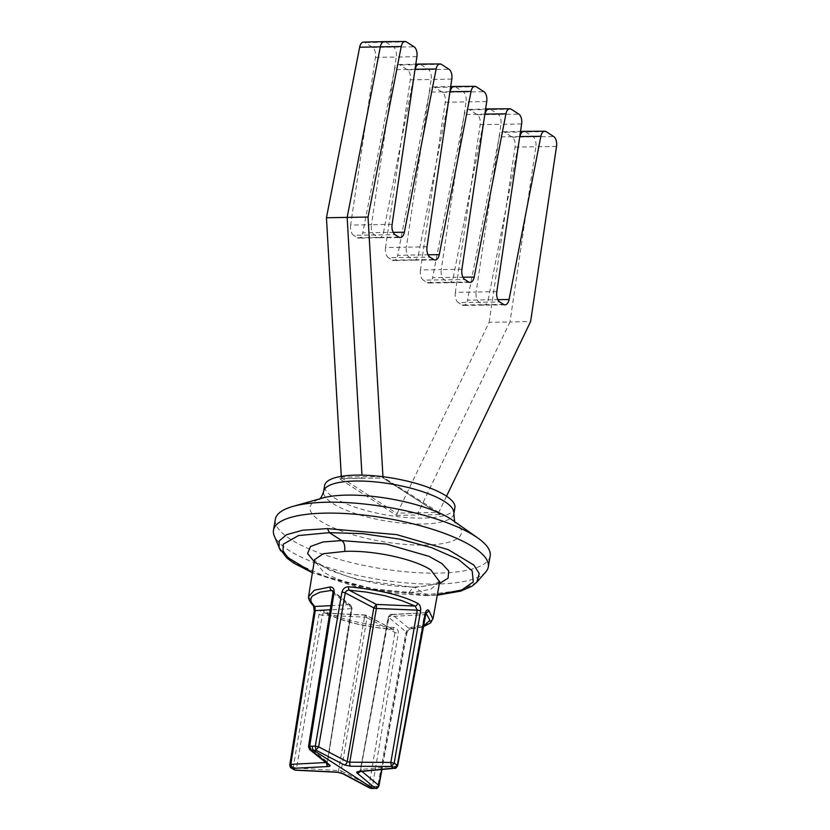 <?xml version="1.0" encoding="UTF-8"?>
<svg xmlns="http://www.w3.org/2000/svg" width="830" height="830" viewBox="0 0 830 830"><rect width="100%" height="100%" fill="white"/><g stroke="black" fill="none" stroke-linecap="round" stroke-linejoin="round"><path stroke-width="0.62" stroke-dasharray="4.15 3.11" d="M397.28 513.116L489.14 322.279L509.962 321.988L418.102 512.805L397.28 513.116L396.439 515.347L339.263 478.609L341.348 477.177L362.056 476.794L362.025 477.354L361.123 478.205L339.885 478.671L383.159 477.914L382.91 477.084L383.159 477.914L382.91 477.084L438.748 512.38L418.102 512.805L418.424 515.025L440.222 514.569L382.972 477.976M454.892 507.742A66.068 18.685 9.7 0 1 405.6 517.453A66.068 18.685 9.7 0 1 333.816 497.544A66.068 18.685 9.7 0 1 324.655 485.477M382.941 476.524L382.91 477.084M490.167 556.027A108.969 30.814 9.7 0 1 437.939 573.125A108.969 30.814 9.7 0 1 290.448 539.21A108.969 30.814 9.7 0 1 275.342 519.31M485.851 571.849A108.969 30.814 9.7 0 1 436.072 584.05A108.969 30.814 9.7 0 1 288.581 550.134A108.969 30.814 9.7 0 1 274.159 535.661M476.752 582.266L461.065 590.358L429.867 594.394L373.376 588.864L325.661 576.539L295.76 563.331L280.55 550.747M432.928 619.035L426.921 624.253L411.846 627.273C408.9 627.698 406.887 629.669 405.808 633.176L377.785 786.249L374.942 786.363L372.473 786.352L398.307 633.217C398.514 629.804 396.958 627.905 393.638 627.522C362.803 624.502 339.532 618.941 323.825 610.818C321.428 609.832 319.841 611.005 319.052 614.304L293.301 767.252L291.538 766.173L290.127 765.229L314.539 611.43C314.829 607.788 314.28 605.257 312.879 603.815L308.604 596.604M439.63 581.84L430.614 589.352L409.045 592.765C380.752 592.859 339.812 582.847 323.244 571.797L314.446 560.375M341.306 476.347L341.348 477.177M375.43 57.374L396.252 57.063L371.446 224.754L350.623 225.065L375.43 57.374A8.061 4.285 89 0 0 372.597 47.424L364.972 42.527A8.061 4.285 89 0 0 363.519 42.091M350.623 225.065A8.279 4.399 89 0 0 353.528 235.284L395.049 234.693M398.815 237.11L357.305 237.702L353.528 235.284M357.305 237.702A8.279 4.399 89 0 0 358.788 238.158A8.279 4.399 89 0 0 362.772 232.877L383.491 232.493L414.367 73.808M410.331 79.805L431.154 79.493L406.358 247.184L385.535 247.496L410.331 79.805A8.061 4.285 89 0 0 407.499 69.855L399.873 64.958A8.061 4.285 89 0 0 398.421 64.512A8.061 4.285 89 0 0 394.541 69.658L362.772 232.877M385.535 247.496A8.279 4.399 89 0 0 388.44 257.715L429.95 257.113M433.727 259.541L392.206 260.132L388.44 257.715M392.206 260.132A8.279 4.399 89 0 0 393.69 260.579A8.279 4.399 89 0 0 397.684 255.298L418.393 254.914L449.279 96.239M445.243 102.235L466.055 101.914L441.259 269.605L420.437 269.926L445.243 102.235A8.061 4.285 89 0 0 442.411 92.286L434.775 87.378A8.061 4.285 89 0 0 433.333 86.943A8.061 4.285 89 0 0 429.442 92.089L397.684 255.298M420.437 269.926A8.279 4.399 89 0 0 423.342 280.135L464.862 279.544M468.628 281.961L427.108 282.563L423.342 280.135M427.108 282.563A8.279 4.399 89 0 0 428.602 283.009A8.279 4.399 89 0 0 432.586 277.728L453.305 277.345L484.181 118.659M480.145 124.656L500.967 124.344L476.171 292.036L455.348 292.357L480.145 124.656A8.061 4.285 89 0 0 477.312 114.716L469.687 109.809A8.061 4.285 89 0 0 468.234 109.373A8.061 4.285 89 0 0 464.354 114.509L432.586 277.728M455.348 292.357A8.279 4.399 89 0 0 458.243 302.566L499.764 301.975M503.53 304.392L462.02 304.983L458.243 302.566M462.02 304.983A8.279 4.399 89 0 0 463.503 305.44A8.279 4.399 89 0 0 467.487 300.159L488.206 299.775L519.082 141.09M489.14 322.279L515.046 147.086A8.061 4.285 89 0 0 512.224 137.137L504.588 132.24A8.061 4.285 89 0 0 503.136 131.794A8.061 4.285 89 0 0 499.255 136.94L467.487 300.159M381.561 476.545L362.056 476.794L361.963 475.123M515.046 147.086L535.869 146.775L509.962 321.988L530.619 321.532M446.54 496.205L438.748 512.38M416.909 56.658L396.252 57.063A8.176 4.347 89 0 0 393.379 46.978L385.753 42.081A8.176 4.347 89 0 0 384.321 41.635M392.113 224.349L371.446 224.754A8.176 4.347 89 0 0 374.32 234.838L378.086 237.256A8.176 4.347 89 0 0 379.518 237.702A8.176 4.347 89 0 0 379.559 237.702A8.176 4.347 89 0 0 383.491 232.493L393.161 232.369M451.811 79.078L431.154 79.493A8.176 4.347 89 0 0 428.29 69.409L420.654 64.501A8.176 4.347 89 0 0 419.223 64.066M427.014 246.769L406.358 247.184A8.176 4.347 89 0 0 409.221 257.259L412.987 259.686A8.176 4.347 89 0 0 414.419 260.132A8.176 4.347 89 0 0 414.461 260.132A8.176 4.347 89 0 0 418.393 254.914L428.062 254.789M486.722 101.509L466.055 101.914A8.176 4.347 89 0 0 463.192 91.84L455.566 86.932A8.176 4.347 89 0 0 454.135 86.486M461.916 269.2L441.259 269.605A8.176 4.347 89 0 0 444.123 279.689L447.899 282.107A8.176 4.347 89 0 0 449.331 282.553A8.176 4.347 89 0 0 449.362 282.553A8.176 4.347 89 0 0 453.305 277.345L462.964 277.22M521.624 123.94L500.967 124.344A8.176 4.347 89 0 0 498.104 114.26L490.468 109.363A8.176 4.347 89 0 0 489.036 108.917M496.828 291.631L476.171 292.036A8.176 4.347 89 0 0 479.035 302.12L482.801 304.537A8.176 4.347 89 0 0 484.232 304.983A8.176 4.347 89 0 0 484.274 304.983A8.176 4.347 89 0 0 488.206 299.775L497.876 299.651M556.525 146.36L535.869 146.775A8.176 4.347 89 0 0 533.005 136.691L525.369 131.783A8.176 4.347 89 0 0 523.938 131.347M383.159 477.914L440.222 514.569L438.603 512.867M437.327 594.82L427.077 595.421L437.265 595.203M439.34 583.666L414.772 587.515L427.077 595.421L429.867 594.394M427.077 595.421L365.293 588.543L312.454 572.43M409.045 592.765L413.184 587.049L414.772 587.515L357.305 579.558L330.931 570.791L314.207 561.588M319.052 614.304A2.729 0.799 -170.5 0 0 322.31 615.092L296.59 768.072L293.301 767.252L295.148 770.033L296.59 768.072M323.825 610.818A2.729 1.888 -63.7 0 0 324.655 613.038L324.655 613.038A2.729 1.888 -63.7 0 0 325.381 613.173L324.655 613.038C343.848 621.909 366.466 627.345 392.497 629.337L392.497 629.337A2.729 1.079 -86.5 0 1 392.185 629.192L374.818 627.335L356.184 623.714L338.941 618.734L325.381 613.173C323.71 612.685 322.694 613.318 322.31 615.092L364.453 617.167L365.553 615.154L366.206 615.217L393.503 629.607L365.553 615.154L367.005 617.738A2.179 0.643 -170.4 0 0 364.453 617.167L338.671 770.136A3.216 1.37 -87.2 0 1 337.26 772.274M393.638 627.522A2.729 1.079 -86.5 0 1 392.497 629.337L393.524 629.617L394.966 632.481L369.101 785.595L341.203 770.8L367.005 617.748L394.966 632.481A2.729 0.799 9.6 0 0 398.307 633.217M372.473 786.352L369.101 785.595L370.782 788.303L372.473 786.352M374.942 786.363C374.154 788.386 373.438 789.04 372.805 788.324M378.76 785.429L375.212 788.21M411.846 627.273A2.729 1.826 -94.3 0 1 410.29 629.099A2.729 1.826 -94.3 0 1 409.605 628.964L406.731 632.377L381.665 769.514M423.072 626.909L410.29 629.099C409.304 628.891 408.194 630.115 406.939 632.771L406.939 632.771A2.729 0.778 -169.6 0 0 406.731 632.377L388.45 617.23L392.237 614.574L391.138 614.428L389.083 616.586A2.179 0.623 -169.7 0 0 388.274 616.918A2.179 0.623 -169.7 0 0 388.45 617.23A2.179 0.602 10.9 0 1 388.284 616.887A2.179 0.602 10.9 0 1 389.083 616.586L424.379 614.667L425.832 612.831M425.873 612.748A2.729 2.376 131.6 0 1 425.749 612.748L392.237 614.574L409.605 628.964L423.165 626.422M391.272 614.408L425.749 612.748M397.352 765.229L424.379 614.667A2.729 0.778 10.4 0 0 425.385 614.262M332.996 592.641A2.729 0.768 -171 0 0 333.224 593.025L351.858 608.037A2.179 0.591 8.7 0 1 352.045 608.328A2.179 0.591 8.7 0 1 351.235 608.66L351.225 608.691A2.179 0.612 -170.9 0 0 352.045 608.359A2.179 0.612 -170.9 0 0 351.858 608.048L350.986 605.516L332.571 590.649L333.224 593.025L308.501 746.637M312.879 603.815A2.729 2.386 -48 0 0 313.564 605.931L313.522 605.89M291.195 767.916L289.805 764.772M393.908 768.113L396.667 766.121M309.704 749.646L308.729 747.021L327.342 761.919L351.225 608.691L330.267 609.791M366.206 615.217L325.381 613.173M296.601 768.051L341.203 770.8A3.216 2.334 118 0 0 342.199 773.436M364.463 617.126A2.179 0.664 10.1 0 1 367.005 617.738L367.005 617.738M388.45 617.23L360.531 770.209L389.083 616.586M361.963 771.402L360.531 770.209L361.175 769.493A3.216 2.023 84.5 0 1 359.504 771.641M350.986 605.516L352.045 608.328L327.528 762.22L328.234 764.472A3.216 2.749 -51.3 0 1 327.342 761.919L326.73 762.48A3.216 2.044 -93 0 0 326.657 763.216M350.81 605.371L349.202 604.686L351.235 608.66M319.768 498.83L322.548 498.042A76.785 21.715 -170.3 0 0 320.722 521.188A76.785 21.715 -170.3 0 0 424.638 545.082A76.785 21.715 -170.3 0 0 452.703 520.296L455.068 521.956M453.875 513.677A66.068 18.685 9.7 0 1 404.584 523.388A66.068 18.685 9.7 0 1 332.799 503.478A66.068 18.685 9.7 0 1 323.638 491.412M341.317 477.738L397.124 513.594M415.042 69.274L394.541 69.658M449.943 91.705L429.442 92.089M484.855 114.135L464.354 114.509M519.756 136.556L499.255 136.94M396.439 515.347L418.424 515.025M406.482 41.936L364.972 42.527M372.597 47.424L414.118 46.833M441.394 64.356L399.873 64.958M407.499 69.855L449.02 69.264M476.296 86.787L434.775 87.378M442.411 92.286L483.932 91.694M511.197 109.218L469.687 109.809M477.312 114.716L518.833 114.115M546.109 131.648L504.588 132.24M512.224 137.137L553.735 136.545M405.808 633.176A2.729 0.778 -169.6 0 0 406.939 632.771L381.956 769.493M396.667 766.1L361.175 769.493M351.858 608.037L327.342 761.919M330.931 605.641L349.202 604.686L333.006 591.634M325.806 762.531L326.73 762.48M360.531 770.209A3.216 2.77 129.9 0 1 359.95 771.599M379.559 237.702L358.788 238.158M398.421 64.512L415.799 64.138M414.461 260.132L393.69 260.579M433.333 86.943L450.711 86.559M470.102 282.418L428.602 283.009M468.234 109.373L485.612 108.989M505.003 304.849L463.503 305.44M503.136 131.794L520.514 131.42M361.361 478.277L383.024 477.997M379.518 237.702L400.288 237.567M414.419 260.132L435.19 259.998M428.021 595.712L395.184 593.616L355.033 586.468L312.402 572.741M439.9 581.176L435.574 583.521C430.552 585.42 423.093 586.592 413.184 587.049M413.288 587.038C390.308 586.644 367.213 582.702 344.004 575.221L325.215 567.429C317.714 562.927 314.114 560.198 314.394 559.244M365.366 614.999L324.509 612.986M391.138 614.428C390.94 613.837 389.986 614.657 388.284 616.887L360.355 769.898L359.037 771.713"/><path stroke-width="1.25" d="M445.731 495.676A66.068 18.685 9.7 0 1 454.892 507.742L453.875 513.677A66.068 18.685 9.7 0 0 444.714 501.611A66.068 18.685 9.7 0 0 372.929 481.69A66.068 18.685 9.7 0 0 323.638 491.412L324.655 485.477A66.068 18.685 9.7 0 1 373.936 475.766A66.068 18.685 9.7 0 1 445.731 495.676M381.561 476.545L382.941 476.524L382.91 477.084M280.55 550.747L274.159 535.661A108.969 30.814 9.7 0 1 273.475 530.225L275.342 519.31A108.969 30.814 9.7 0 1 293.052 506.373A108.969 30.814 9.7 0 1 327.57 502.212A108.969 30.814 9.7 0 1 475.051 536.128A108.969 30.814 9.7 0 1 477.758 537.944A108.969 30.814 9.7 0 1 490.167 556.027L488.299 566.952A108.969 30.814 9.7 0 1 485.851 571.849L476.752 582.266L472.083 586.156L460.754 591.116L437.265 595.203M273.475 530.225A108.969 30.814 9.7 0 1 325.702 513.127A108.969 30.814 9.7 0 1 473.183 547.043A108.969 30.814 9.7 0 1 488.299 566.952M279.056 547.966L279.222 540.921L286.609 534.686L302.587 530.225L327.487 528.617L396.636 534.613L448.273 549.657L473.847 565.054L479.211 573.572L476.887 582.11M327.487 528.617L329.406 532.663L341.721 540.579C344.18 542.094 345.176 545.704 344.689 551.411C373.199 550.041 414.336 558.922 430.895 570.003L439.63 581.84M308.604 596.604L314.331 590.223L330.184 586.966C332.975 587.018 334.293 588.771 334.137 592.215L309.683 746.222L315.276 746.129L341.939 592.184C342.956 588.626 345.228 586.82 348.756 586.779C379.051 589.798 402.011 595.307 417.656 603.306C420.001 604.759 420.976 607.301 420.582 610.953L394.188 763.227L397.352 765.229L425.095 613.806C426.008 610.465 427.211 609.303 428.726 610.299L432.928 619.035M393.161 232.369L404.366 232.224A8.383 4.461 -91 0 1 400.288 237.567A8.383 4.461 -91 0 1 398.815 237.11L395.049 234.693A8.383 4.461 -91 0 1 392.113 224.349L416.909 56.658A7.958 4.233 89 0 0 414.118 46.833L406.482 41.936A7.958 4.233 89 0 0 405.092 41.5L384.321 41.635A8.176 4.347 89 0 0 384.28 41.635L363.519 42.091A8.061 4.285 89 0 0 359.639 47.227L326.449 217.751L341.306 476.347M361.963 475.123L347.158 217.387L326.449 217.751M382.941 476.524L368.043 217.066L347.158 217.387L380.348 46.843L359.639 47.227M414.367 73.808L415.042 69.274M449.279 96.239L449.943 91.705M484.181 118.659L484.855 114.135M519.082 141.09L519.756 136.556M497.876 299.651L509.081 299.506L540.838 136.286A7.958 4.233 89 0 1 544.708 131.213A7.958 4.233 89 0 1 546.109 131.648L553.735 136.545A7.958 4.233 89 0 1 556.525 146.36L530.619 321.532L446.54 496.205M384.28 41.635A8.176 4.347 89 0 0 380.348 46.843L401.222 46.573L368.043 217.066M415.799 64.138L419.192 64.066A8.176 4.347 89 0 0 419.192 64.066A8.176 4.347 89 0 0 415.249 69.274L436.124 69.004L404.366 232.224M436.124 69.004A7.958 4.233 89 0 1 439.993 63.931A7.958 4.233 89 0 1 441.394 64.356L449.02 69.264A7.958 4.233 89 0 1 451.811 79.078L427.014 246.769A8.383 4.461 -91 0 0 429.95 257.113L433.727 259.541A8.383 4.461 -91 0 0 435.19 259.998A8.383 4.461 -91 0 0 439.267 254.644L471.035 91.435L450.161 91.705A8.176 4.347 89 0 1 454.093 86.486A8.176 4.347 89 0 0 454.093 86.486L450.711 86.559M471.035 91.435A7.958 4.233 89 0 1 474.905 86.351A7.958 4.233 89 0 1 476.296 86.787L483.932 91.694A7.958 4.233 89 0 1 486.722 101.509L461.916 269.2A8.383 4.461 -91 0 0 464.862 279.544L468.628 281.961A8.383 4.461 -91 0 0 470.102 282.418A8.383 4.461 -91 0 0 474.179 277.075L505.937 113.855L485.062 114.125A8.176 4.347 89 0 1 488.995 108.917A8.176 4.347 89 0 1 489.036 108.917L509.807 108.782A7.958 4.233 89 0 0 505.937 113.855M509.807 108.782A7.958 4.233 89 0 1 511.197 109.218L518.833 114.115A7.958 4.233 89 0 1 521.624 123.94L496.828 291.631A8.383 4.461 -91 0 0 499.764 301.975L503.53 304.392A8.383 4.461 -91 0 0 505.003 304.849A8.383 4.461 -91 0 0 509.081 299.506M544.708 131.213L523.938 131.347A8.176 4.347 89 0 0 523.906 131.347A8.176 4.347 89 0 0 519.974 136.556L540.838 136.286M405.092 41.5A7.958 4.233 89 0 0 401.222 46.573M312.454 572.43L287.886 557.615L283.02 550.871L283.289 544.19L298.478 535.547L329.406 532.663L362.783 533.638L400.102 539.21L431.839 547.738L458.326 559.347L472.166 570.864L473.318 581.944L461.688 589.995L437.327 594.82M314.207 561.588L307.608 553.527L310.513 546.462L323.067 541.959L341.721 540.579L386.417 544.075L429.058 556.359L441.871 563.529L448.708 570.947L448.117 578.105L439.34 583.666M314.622 559.638L323.233 553.735L344.689 551.411M378.968 785.834C377.775 788.023 376.768 788.874 375.969 788.386L372.805 788.324L313.522 750.237L309.714 749.656L328.234 764.472A3.216 2.749 -51.3 0 0 329.676 765.011L311.229 750.247L309.683 746.222L308.729 747.021M373.355 788.5L371.197 788.479M375.959 788.355L375.212 788.21L378.968 785.813M381.665 769.514L378.76 785.429L361.963 771.402M428.726 610.299A2.729 2.376 131.6 0 1 425.873 612.748M425.832 612.831L429.95 620.238L423.165 626.422M397.674 765.716C396.284 767.968 395.319 768.808 394.779 768.269L393.908 768.113L397.352 765.229L397.674 765.696L426.143 612.353L425.479 612.561M394.188 763.227L391.324 766.484L390.847 762.448L394.188 763.227M417.656 603.306A2.729 1.878 116.1 0 1 415.166 606.066L417.272 610.175L390.847 762.448M348.756 586.779A2.729 1.058 93.7 0 0 349.233 590.213L366.404 592.091L384.747 595.681L401.73 600.588L415.166 606.066L376.374 604.427L373.822 607.882L345.249 592.921C345.768 591.022 347.096 590.13 349.233 590.213L376.374 604.427L376.405 608.452L349.783 762.189A3.216 1.401 90.3 0 0 350.634 766.246L391.324 766.484L393.908 768.113L358.726 771.475A3.216 2.023 84.5 0 0 359.504 771.641L394.727 768.269M390.847 762.428L349.783 762.189L347.189 761.681L318.637 746.844L315.929 750.164L315.276 746.129L318.637 746.844L345.249 592.921A2.729 0.737 9.8 0 0 341.939 592.184M312.412 746.17C312.422 748.712 312.796 750.071 313.522 750.237L315.929 750.164L344.232 764.876A3.216 2.324 -62.5 0 0 347.189 761.681L373.822 607.882A2.179 0.591 -170.2 0 0 376.405 608.463A2.179 0.581 10.6 0 1 373.832 607.84M330.184 586.966A2.729 1.816 85.9 0 0 331.45 590.389L332.56 590.659M308.687 595.867C308.698 595.701 307.121 599.551 313.564 605.931A2.729 2.386 -48 0 0 313.564 605.942A2.729 2.386 -48 0 0 314.902 606.481C310.472 602.611 309.694 599.063 312.568 595.847L319.861 592.226L331.45 590.389L333.006 591.634M313.522 605.89L314.248 611.005A2.729 0.768 9 0 1 315.265 610.579L314.902 606.481L330.931 605.641M290.127 765.229L290.822 764.378L315.265 610.579L330.267 609.791M290.822 764.378L292.544 768.383L291.195 767.916L294.152 769.815M359.95 771.599A3.216 2.77 129.9 0 1 357.149 773.124L375.212 788.21L372.805 788.324L370.782 788.303L343.132 773.633A3.216 2.334 118 0 1 342.199 773.436L369.879 788.127M295.439 770.199L337.26 772.274A3.216 1.37 -87.2 0 1 336.845 772.108L295.148 770.033L292.544 768.383L328.13 766.526A3.216 2.044 -93 0 1 326.657 763.216M477.758 537.944L452.703 520.296A76.785 21.715 -170.3 0 0 450.794 519.009A76.785 21.715 -170.3 0 0 346.867 495.116A76.785 21.715 -170.3 0 0 322.548 498.042L293.052 506.373M428.062 254.789L439.267 254.644M462.964 277.22L474.179 277.075M420.582 610.953A2.729 0.737 -170.2 0 0 417.272 610.175L376.405 608.452M334.137 592.215A2.729 0.768 -171 0 0 332.996 592.641L308.501 746.627L309.714 749.656M290.822 764.347L325.806 762.531M342.199 773.436L337.26 772.274M329.676 765.011C330.599 765.862 330.081 766.37 328.13 766.526M336.845 772.108L343.132 773.633M357.149 773.124C356.267 772.274 356.796 771.724 358.726 771.475M350.634 766.246L344.232 764.876M455.473 522.599C454.892 523.574 454.363 520.597 453.875 513.677M433.063 618.475L439.672 581.851M485.612 108.989L488.995 108.917M520.514 131.42L523.906 131.347M439.993 63.931L419.223 64.066M474.905 86.351L454.135 86.486M323.638 491.412C322.227 495.956 320.733 498.581 319.166 499.297M312.402 572.741L293.747 563.114L287.045 558.144L279.139 547.945M439.62 581.913L439.693 581.384M308.667 595.867L314.394 560.437M381.956 769.493L378.978 785.813M423.072 626.909L430.656 622.842L433.042 618.506M332.519 590.628L332.996 592.641M314.248 611.005L289.805 764.772C290.085 766.941 290.562 767.978 291.216 767.937L291.216 767.937"/></g></svg>
